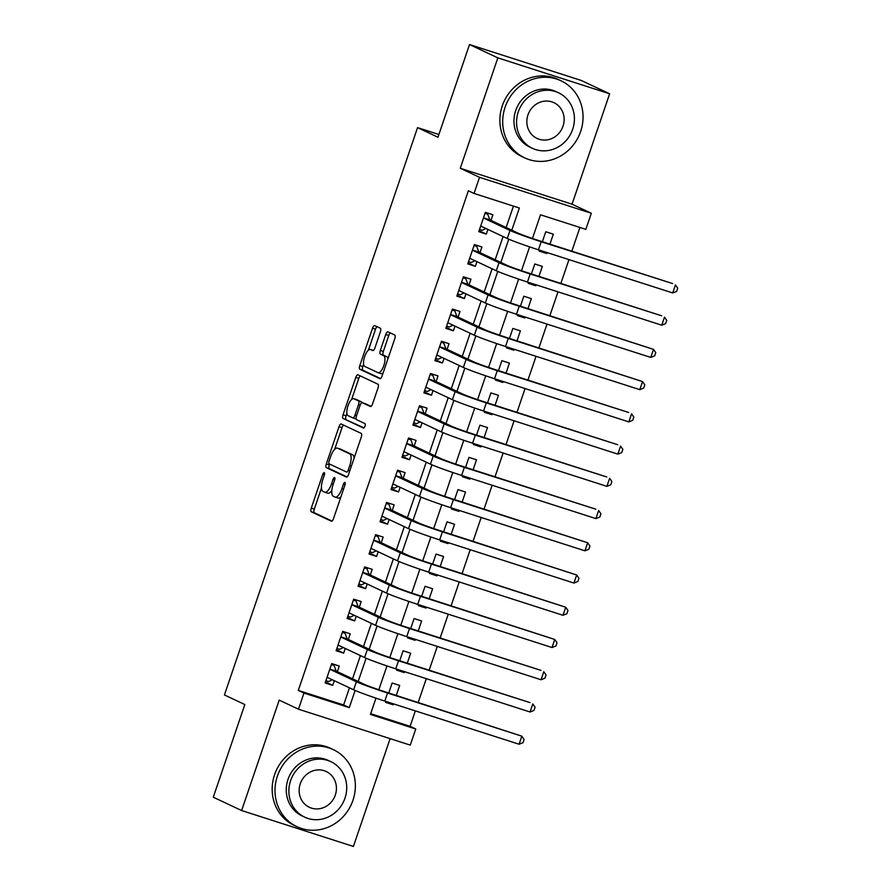 <?xml version="1.0" encoding="UTF-8"?>
<svg xmlns="http://www.w3.org/2000/svg" width="891" height="891" viewBox="0 0 891 891"><rect width="100%" height="100%" fill="white"/><g stroke="black" fill="none" stroke-linecap="round" stroke-linejoin="round"><path stroke-width="1.34" d="M324.257 472.653A2.339 0.858 -72.2 0 0 324.224 472.631A2.339 0.858 -72.2 0 0 322.731 474.502L311.282 508.115A3.341 1.225 -72.2 0 0 311.315 511.802L331.352 521.213A3.341 1.225 -72.2 0 0 331.407 521.235A3.341 1.225 -72.2 0 0 333.535 518.573L344.984 484.96A2.339 0.858 -72.2 0 0 344.962 482.376A2.339 0.858 -72.2 0 0 344.917 482.365A2.339 0.858 -72.2 0 0 343.425 484.225L341.944 488.58A10.703 3.909 -72.2 0 1 335.105 497.1A10.703 3.909 -72.2 0 1 334.938 497.033L333.267 496.242A10.703 3.909 -72.2 0 1 333.156 484.448L334.637 480.093A2.339 0.858 -72.2 0 0 334.615 477.509A2.339 0.858 -72.2 0 0 334.57 477.498A2.339 0.858 -72.2 0 0 333.078 479.358L331.597 483.713A10.703 3.909 -72.2 0 1 324.758 492.233A10.703 3.909 -72.2 0 1 324.591 492.166L322.921 491.375A10.703 3.909 -72.2 0 1 322.809 479.581L324.291 475.226A2.339 0.858 -72.2 0 0 324.257 472.653M380.357 331.931A3.341 1.225 -72.2 0 0 380.323 328.244L374.71 325.605A3.341 1.225 -72.2 0 0 374.654 325.583A3.341 1.225 -72.2 0 0 372.516 328.244L359.808 365.577A3.341 1.225 -72.2 0 0 359.841 369.264L379.867 378.686A3.341 1.225 -72.2 0 0 379.922 378.697A3.341 1.225 -72.2 0 0 382.061 376.035L394.769 338.703A3.341 1.225 -72.2 0 0 394.735 335.016L387.953 331.831A3.341 1.225 -72.2 0 0 387.897 331.808A3.341 1.225 -72.2 0 0 385.758 334.47L380.323 350.441A3.341 1.225 -72.2 0 0 380.357 354.128L383.72 355.721A8.955 3.263 -72.2 0 1 383.887 365.377A8.955 3.263 -72.2 0 1 378.107 372.694A8.955 3.263 -72.2 0 1 377.962 372.638L364.775 366.446A8.955 3.263 -72.2 0 1 364.608 356.779A8.955 3.263 -72.2 0 1 370.389 349.461A8.955 3.263 -72.2 0 1 370.533 349.517L372.728 350.553A3.341 1.225 -72.2 0 0 372.783 350.575A3.341 1.225 -72.2 0 0 374.922 347.913L380.357 331.931M469.512 44.55L581.288 80.468L609.633 93.789L497.846 57.87L469.512 44.55L437.96 137.225L417.556 127.625L224.432 694.947L244.836 704.536L213.283 797.211L241.628 810.532L279.206 700.126L298.474 709.191L303.965 693.075L298.296 690.402L468.376 190.785L474.045 193.447L479.536 177.331L591.323 213.25L585.832 229.366L540.514 214.809L532.462 238.465M497.846 57.87L460.268 168.276L479.536 177.331M341.208 424.005A3.341 1.225 -72.2 0 0 341.153 423.982A3.341 1.225 -72.2 0 0 339.025 426.644L326.306 463.977A3.341 1.225 -72.2 0 0 326.351 467.664L346.376 477.075A3.341 1.225 -72.2 0 0 346.432 477.097A3.341 1.225 -72.2 0 0 348.559 474.435L361.278 437.102A3.341 1.225 -72.2 0 0 361.234 433.416L341.208 424.005M343.057 414.783L355.765 377.439A3.341 1.225 -72.2 0 1 357.904 374.777A3.341 1.225 -72.2 0 1 357.959 374.799L377.984 384.221A3.341 1.225 -72.2 0 1 378.018 387.908L372.583 403.879A3.341 1.225 -72.2 0 1 370.444 406.541A3.341 1.225 -72.2 0 1 370.389 406.519L362.269 402.71A3.341 1.225 -72.2 0 0 362.214 402.687A3.341 1.225 -72.2 0 0 360.075 405.349L356.478 415.941A3.341 1.225 -72.2 0 0 356.511 419.628L364.965 423.604A2.339 0.858 -72.2 0 1 365.009 426.132A2.339 0.858 -72.2 0 1 363.495 428.048A2.339 0.858 -72.2 0 1 363.461 428.036L343.091 418.469A3.341 1.225 -72.2 0 1 343.057 414.783L346.076 415.752L346.9 413.357M241.628 810.532L353.404 846.45L390.113 738.639M547.063 252.576L546.74 253.512L539.757 250.226M549.936 244.134L553.322 234.166L545.771 231.749L542.374 241.706M536.081 284.808L535.769 285.744L528.786 282.458M538.955 276.366L542.352 266.409L534.8 263.981L531.404 273.949M525.111 317.04L524.788 317.976L517.816 314.701M527.984 308.609L531.381 298.641L523.819 296.213L520.433 306.181M514.14 349.272L513.817 350.208L506.834 346.933M517.014 340.841L520.4 330.873L512.848 328.445L509.463 338.413M503.17 381.515L502.847 382.451L495.864 379.165M506.043 373.073L509.429 363.105L501.878 360.677L498.481 370.645M492.188 413.747L491.877 414.683L484.893 411.397M495.062 405.305L498.459 395.337L490.908 392.909L487.511 402.877M481.218 445.979L480.895 446.914L473.923 443.629M484.091 437.537L487.488 427.569L479.926 425.152L476.54 435.109M470.248 478.211L469.925 479.146L462.941 475.861M473.121 469.769L476.507 459.812L468.956 457.384L465.57 467.341M459.277 510.443L458.954 511.378L451.971 508.104M462.151 502.012L465.536 492.044L457.985 489.616L454.588 499.584M448.296 542.675L447.984 543.61L441 540.336M451.169 534.244L454.566 524.276L447.015 521.848L443.618 531.816M437.325 574.918L437.002 575.853L430.03 572.568M440.199 566.476L443.595 556.507L436.033 554.079L432.647 564.048M426.355 607.15L426.032 608.085L419.048 604.8M429.228 598.707L432.614 588.739L425.063 586.311L421.677 596.279M415.384 639.382L415.061 640.317L408.078 637.032M418.258 630.939L421.643 620.971L414.092 618.554L410.695 628.511M404.403 671.614L404.091 672.549L397.108 669.264M407.276 663.171L410.673 653.214L403.122 650.786L399.725 660.743M337.355 671.669L339.271 666.023L331.719 663.595L325.137 682.94L332.688 685.368L334.281 680.691M348.325 639.437L350.252 633.791L342.69 631.363L336.107 650.708L343.659 653.136L345.251 648.459M359.296 607.205L361.223 601.559L353.671 599.131L347.089 618.477L354.64 620.904L356.233 616.227M370.277 574.962L372.193 569.327L364.642 566.899L358.059 586.245L365.611 588.661L367.203 583.995M381.248 542.73L383.163 537.095L375.612 534.667L369.03 554.002L376.581 556.43L378.174 551.763M392.218 510.498L394.145 504.863L386.583 502.435L380 521.77L387.552 524.198L389.144 519.531M403.189 478.267L405.115 472.62L397.564 470.203L390.982 489.538L398.533 491.966L400.126 487.288M414.17 446.035L416.086 440.388L408.535 437.96L401.952 457.306L409.504 459.734L411.096 455.056M425.141 413.803L427.056 408.156L419.505 405.728L412.923 425.074L420.474 427.502L422.067 422.824M436.111 381.56L438.038 375.924L430.487 373.496L423.893 392.842L431.456 395.259L433.037 390.592M447.082 349.328L449.008 343.692L441.457 341.264L434.875 360.599L442.426 363.027L444.019 358.36M458.063 317.096L459.979 311.46L452.428 309.032L445.845 328.367L453.396 330.795L454.989 326.128M469.034 284.864L470.949 279.217L463.398 276.8L456.816 296.135L464.367 298.563L465.96 293.885M480.004 252.632L481.931 246.985L474.38 244.557L467.786 263.903L475.349 266.331L476.93 261.653M298.296 690.402L343.614 704.97L349.45 687.83M352.524 678.797L360.421 655.598M363.495 646.565L371.391 623.355M374.465 614.333L382.373 591.123M385.447 582.101L393.343 558.891M396.417 549.87L404.314 526.659M407.387 517.626L415.295 494.427M418.358 485.395L426.266 462.195M429.339 453.163L437.236 429.952M440.31 420.931L448.206 397.72M451.28 388.699L459.188 365.488M462.251 356.467L470.158 333.256M473.232 324.224L481.129 301.024M484.203 291.992L492.099 268.792M495.173 259.76L503.081 236.549M506.144 227.528L513.439 206.111M490.974 220.4L492.901 214.753L485.35 212.325L478.768 231.671L486.319 234.099L487.912 229.421M370.689 713.669L410.083 726.332L415.34 710.884M418.213 702.442L426.31 678.652M429.184 670.21L437.281 646.42M440.154 637.978L448.251 614.189M451.124 605.746L459.233 581.957M462.106 573.514L470.203 549.714M473.076 541.283L481.173 517.482M484.047 509.051L492.144 485.25M495.017 476.808L503.125 453.018M505.999 444.576L514.096 420.786M516.969 412.344L525.066 388.554M527.94 380.112L536.048 356.311M538.91 347.88L547.018 324.079M549.892 315.648L557.989 291.847M560.862 283.405L568.959 259.615M571.833 251.173L579.907 227.461M385.881 701.417L385.558 702.353L393.109 704.781L393.432 703.845M396.306 695.414L399.703 685.446L392.14 683.018L388.754 692.986M404.091 672.549L396.54 670.121L396.851 669.186M415.061 640.317L407.51 637.889L407.822 636.954M426.032 608.085L418.48 605.657L418.803 604.722M437.002 575.853L429.451 573.425L429.774 572.49M447.984 543.61L440.432 541.193L440.744 540.247M458.954 511.378L451.403 508.95L451.715 508.015M469.925 479.146L462.373 476.718L462.696 475.783M480.895 446.914L473.344 444.486L473.667 443.551M491.877 414.683L484.325 412.255L484.637 411.319M502.847 382.451L495.296 380.023L495.608 379.087M513.817 350.208L506.266 347.791L506.589 346.855M524.788 317.976L517.237 315.548L517.56 314.612M535.769 285.744L528.218 283.316L528.53 282.38M546.74 253.512L539.189 251.084L539.5 250.148M438.895 134.485L417.556 127.625M460.268 168.276L572.044 204.195L609.633 93.789M572.044 204.195L591.323 213.25M410.083 726.332L415.752 728.994L410.261 745.11L298.474 709.191M511.813 230.19L519.364 208.015L474.045 193.447M303.965 693.075L349.283 707.632L355.13 690.458M358.193 681.459L366.101 658.226M369.164 649.227L377.071 625.994M380.134 616.995L388.053 593.762M391.116 584.763L399.023 561.519M402.086 552.531L409.994 529.287M413.056 520.299L420.964 497.055M424.027 488.056L431.946 464.824M435.008 455.824L442.916 432.592M445.979 423.593L453.887 400.36M456.949 391.361L464.857 368.117M467.92 359.129L475.839 335.885M478.901 326.897L486.809 303.653M489.872 294.654L497.779 271.421M500.842 262.422L508.75 239.189M375.969 698.154L370.433 714.426L415.752 728.994M529.599 246.874L521.491 270.697M518.629 279.117L510.51 302.929M507.647 311.349L499.539 335.172M496.677 343.581L488.569 367.404M485.706 375.813L477.598 399.636M474.736 408.045L466.617 431.868M463.754 440.277L455.646 464.1M452.784 472.508L444.676 496.332M441.813 504.752L433.705 528.575M430.843 536.983L422.724 560.807M419.861 569.215L411.753 593.038M408.891 601.447L400.783 625.27M397.921 633.679L389.812 657.502M386.95 665.911L378.831 689.734M343.614 704.97L349.283 707.632M393.109 704.781L386.137 701.507M332.688 685.368L325.471 681.971M343.659 653.136L336.442 649.739M354.64 620.904L347.412 617.508M365.611 588.661L358.382 585.276M376.581 556.43L369.364 553.033M387.552 524.198L380.334 520.801M398.533 491.966L391.305 488.569M409.504 459.734L402.275 456.337M420.474 427.502L413.257 424.105M431.456 395.259L424.227 391.873M442.426 363.027L435.198 359.63M453.396 330.795L446.168 327.398M464.367 298.563L457.15 295.166M475.349 266.331L468.12 262.934M486.319 234.099L479.091 230.702M327.61 493.135A10.703 3.909 -72.2 0 0 327.777 493.202A10.703 3.909 -72.2 0 0 331.831 490.429M337.956 498.002A10.703 3.909 -72.2 0 0 338.135 498.069A10.703 3.909 -72.2 0 0 340.941 496.822M321.451 488.101L314.311 509.084A3.341 1.225 -72.2 0 0 314.345 512.77L332.009 521.079M329.625 464.066L329.336 464.946A3.341 1.225 -72.2 0 0 329.369 468.633L347.045 476.941M343.57 425.107A3.341 1.225 -72.2 0 0 342.044 427.613L334.637 449.376M329.057 461.226A2.339 0.858 -72.2 0 0 329.08 463.81L346.655 472.074A2.339 0.858 -72.2 0 0 346.699 472.085A2.339 0.858 -72.2 0 0 348.192 470.225L349.751 465.637A10.703 3.909 -72.2 0 0 349.64 453.842L337.622 448.195A10.703 3.909 -72.2 0 0 337.455 448.128A10.703 3.909 -72.2 0 0 330.617 456.637L329.057 461.226M354.128 458.085A10.703 3.909 -72.2 0 0 352.658 454.811L349.64 453.842M340.295 449.053A10.703 3.909 -72.2 0 1 340.473 449.097A10.703 3.909 -72.2 0 1 340.64 449.164L352.658 454.811M351.622 399.458L358.795 378.419L355.765 377.439M360.309 375.913A3.341 1.225 -72.2 0 0 358.795 378.419M371.057 406.385L365.288 403.679A3.341 1.225 -72.2 0 0 365.243 403.656A3.341 1.225 -72.2 0 0 365.187 403.645M364.029 427.858L343.091 418.469M353.838 398.745A8.955 3.263 -72.2 0 0 353.694 398.689A8.955 3.263 -72.2 0 0 347.913 406.006A8.955 3.263 -72.2 0 0 348.08 415.674L352.725 417.857A3.341 1.225 -72.2 0 0 352.78 417.879A3.341 1.225 -72.2 0 0 354.919 415.217L358.527 404.614A3.341 1.225 -72.2 0 0 358.483 400.928L353.838 398.745L356.868 399.714A8.955 3.263 -72.2 0 0 356.723 399.658A8.955 3.263 -72.2 0 0 356.567 399.625M352.836 417.89L355.743 418.826A3.341 1.225 -72.2 0 0 355.799 418.848A3.341 1.225 -72.2 0 0 356.077 418.848M361.935 402.676A3.341 1.225 -72.2 0 0 361.512 401.897L358.483 400.928M356.868 399.714L361.512 401.897M346.076 415.752A3.341 1.225 -72.2 0 0 346.12 419.438M370.533 349.517L373.374 350.43A8.955 3.263 -72.2 0 0 373.262 350.397M380.98 373.619A8.955 3.263 -72.2 0 0 381.125 373.674A8.955 3.263 -72.2 0 0 383.108 372.973M387.908 358.873A8.955 3.263 -72.2 0 0 386.739 356.69L383.72 355.721M390.303 332.933A3.341 1.225 -72.2 0 0 388.777 335.439L383.342 351.422A3.341 1.225 -72.2 0 0 383.375 355.108L386.739 356.69M363.606 364.263L362.826 366.546A3.341 1.225 -72.2 0 0 362.86 370.233L380.535 378.541M377.06 326.707A3.341 1.225 -72.2 0 0 375.534 329.213L368.406 350.152M331.508 664.24L334.08 665.454L331.385 664.586M332.298 679.766L328.59 681.57L325.894 680.702M519.097 744.23L521.836 736.166L524.086 739.452L522.995 742.671L519.097 744.23L384.801 701.072A25.561 1.125 -161.2 0 1 353.638 689.801L327.053 677.305M334.08 665.454L336.219 671.135L363.94 684.165A17.04 0.746 18.8 0 0 384.712 691.683L521.836 736.166L387.54 693.02A25.561 1.125 -161.2 0 1 356.389 681.738L329.804 669.241M336.219 671.135L329.848 669.085M277.413 776.05A42.601 39.627 115.2 0 0 297.059 826.737A42.601 39.627 115.2 0 0 352.947 800.318A42.601 39.627 115.2 0 0 333.312 749.632A42.601 39.627 115.2 0 0 277.413 776.05M333.312 749.632L330.472 748.295A42.601 39.627 115.2 0 0 274.584 774.713A42.601 39.627 115.2 0 0 294.219 825.411L297.059 826.737M304.733 817.17L302.127 815.944A30.673 28.523 -64.8 0 1 287.993 779.447A30.673 28.523 -64.8 0 1 328.233 760.424L330.839 761.649A30.673 28.523 115.2 0 0 290.6 780.672A30.673 28.523 115.2 0 0 304.733 817.17A30.673 28.523 115.2 0 0 344.984 798.147A30.673 28.523 115.2 0 0 330.839 761.649M335.317 795.039A19.769 18.388 115.2 0 0 326.195 771.517A19.769 18.388 115.2 0 0 300.267 783.779A19.769 18.388 115.2 0 0 309.377 807.302A19.769 18.388 115.2 0 0 335.317 795.039M505.108 107.198A42.601 39.627 115.2 0 0 524.754 157.896A42.601 39.627 115.2 0 0 580.642 131.467A42.601 39.627 115.2 0 0 561.007 80.78A42.601 39.627 115.2 0 0 505.108 107.198M561.007 80.78L558.167 79.444A42.601 39.627 115.2 0 0 502.279 105.873A42.601 39.627 115.2 0 0 521.914 156.56L524.754 157.896M532.428 148.318L529.822 147.093A30.673 28.523 -64.8 0 1 515.689 110.595A30.673 28.523 -64.8 0 1 555.928 91.573L558.534 92.798A30.673 28.523 115.2 0 0 518.295 111.821A30.673 28.523 115.2 0 0 532.428 148.318A30.673 28.523 115.2 0 0 572.679 129.295A30.673 28.523 115.2 0 0 558.534 92.798M563.012 126.188A19.769 18.388 115.2 0 0 553.89 102.665A19.769 18.388 115.2 0 0 527.962 114.928A19.769 18.388 115.2 0 0 537.073 138.45A19.769 18.388 115.2 0 0 563.012 126.188M342.478 632.009L345.051 633.223L342.356 632.354M343.269 647.534L339.56 649.339L336.876 648.47M530.067 711.998L532.807 703.935L535.068 707.209L533.965 710.439L530.067 711.998L395.771 668.84A25.561 1.125 -161.2 0 1 364.608 657.558L338.034 645.062M345.051 633.223L347.189 638.903L374.911 651.934A17.04 0.746 18.8 0 0 395.682 659.451L529.978 702.598L398.522 660.777A25.561 1.125 -161.2 0 1 367.359 649.506L340.774 637.009M347.189 638.903L340.83 636.853M353.449 599.777L356.021 600.991L353.337 600.122M354.239 615.291L350.542 617.107L347.846 616.238M541.037 679.755L543.777 671.703L546.038 674.977L544.936 678.207L541.037 679.755L406.741 636.608A25.561 1.125 -161.2 0 1 375.59 625.326L349.005 612.83M356.021 600.991L358.16 606.66L385.881 619.702A17.04 0.746 18.8 0 0 406.652 627.219L540.948 670.366L409.492 628.545A25.561 1.125 -161.2 0 1 378.33 617.274L351.745 604.777M358.16 606.66L351.8 604.621M364.419 567.545L367.003 568.748L364.308 567.89M365.221 583.059L361.512 584.875L358.817 584.006M552.008 647.523L554.759 639.471L557.009 642.745L555.917 645.975L552.008 647.523L417.723 604.376A25.561 1.125 -161.2 0 1 386.56 593.094L359.975 580.598M367.003 568.748L369.13 574.428L396.851 587.459A17.04 0.746 18.8 0 0 417.634 594.976L554.759 639.471L420.463 596.313A25.561 1.125 -161.2 0 1 389.3 585.042L362.726 572.534M369.13 574.428L362.771 572.39M375.401 535.313L377.973 536.516L375.278 535.658M376.191 550.827L372.483 552.632L369.787 551.774M562.989 615.291L565.729 607.239L567.979 610.513L566.888 613.732L562.989 615.291L428.694 572.133A25.561 1.125 -161.2 0 1 397.531 560.862L370.957 548.366M377.973 536.516L380.112 542.196L407.833 555.227A17.04 0.746 18.8 0 0 428.604 562.744L565.729 607.239L431.433 564.081A25.561 1.125 -161.2 0 1 400.282 552.799L373.697 540.302M380.112 542.196L373.741 540.158M386.371 503.07L388.944 504.284L386.249 503.415M387.162 518.595L383.453 520.4L380.769 519.542M573.96 583.059L576.7 574.996L578.961 578.281L577.858 581.5L573.96 583.059L439.664 539.901A25.561 1.125 -161.2 0 1 408.501 528.63L381.927 516.134M388.944 504.284L391.082 509.964L418.803 522.995A17.04 0.746 18.8 0 0 439.575 530.513L576.7 574.996L442.415 531.849A25.561 1.125 -161.2 0 1 411.252 520.567L384.667 508.07M391.082 509.964L384.723 507.915M397.341 470.838L399.914 472.052L397.23 471.183M398.132 486.363L394.435 488.168L391.739 487.299M584.93 550.827L587.67 542.764L589.931 546.049L588.828 549.268L584.93 550.827L450.646 507.67A25.561 1.125 -161.2 0 1 419.483 496.398L392.898 483.902M399.914 472.052L402.053 477.732L429.774 490.763A17.04 0.746 18.8 0 0 450.545 498.281L587.67 542.764L453.385 499.617A25.561 1.125 -161.2 0 1 422.223 488.335L395.637 475.839M402.053 477.732L395.693 475.683M408.312 438.606L410.896 439.82L408.201 438.951M409.114 454.132L405.405 455.936L402.71 455.067M595.901 518.595L598.652 510.532L600.902 513.817L599.81 517.036L595.901 518.595L461.616 475.438A25.561 1.125 -161.2 0 1 430.453 464.155L403.868 451.659M410.896 439.82L413.023 445.5L440.744 458.531A17.04 0.746 18.8 0 0 461.527 466.049L595.812 509.195L464.356 467.374A25.561 1.125 -161.2 0 1 433.193 456.103L406.619 443.607M413.023 445.5L406.664 443.451M419.293 406.374L421.866 407.588L419.171 406.719M420.084 421.889L416.375 423.704L413.68 422.835M606.882 486.352L609.622 478.3L611.872 481.574L610.78 484.804L606.882 486.352L472.586 443.206A25.561 1.125 -161.2 0 1 441.424 431.923L414.85 419.427M421.866 407.588L424.005 413.257L451.726 426.299A17.04 0.746 18.8 0 0 472.497 433.817L606.782 476.963L475.326 435.142A25.561 1.125 -161.2 0 1 444.175 423.871L417.589 411.375M424.005 413.257L417.645 411.219M430.264 374.142L432.837 375.356L430.141 374.487M431.055 389.657L427.346 391.472L424.662 390.603M617.853 454.12L620.593 446.068L622.854 449.342L621.751 452.572L617.853 454.12L483.557 410.974A25.561 1.125 -161.2 0 1 452.394 399.691L425.82 387.195M432.837 375.356L434.975 381.025L462.696 394.056A17.04 0.746 18.8 0 0 483.468 401.585L617.764 444.732L486.308 402.91A25.561 1.125 -161.2 0 1 455.145 391.639L428.56 379.143M434.975 381.025L428.616 378.987M441.234 341.91L443.807 343.113L441.123 342.255M442.025 357.425L438.327 359.229L435.632 358.371M628.823 421.889L631.563 413.836L633.824 417.111L632.721 420.329L628.823 421.889L494.538 378.742A25.561 1.125 -161.2 0 1 463.376 367.46L436.79 354.963M443.807 343.113L445.945 348.793L473.667 361.824A17.04 0.746 18.8 0 0 494.438 369.342L628.734 412.5L497.278 370.678A25.561 1.125 -161.2 0 1 466.116 359.396L439.53 346.9M445.945 348.793L439.586 346.755M452.205 309.667L454.789 310.881L452.093 310.012M453.007 325.193L449.298 326.997L446.603 326.139M639.794 389.657L642.545 381.593L644.794 384.879L643.703 388.097L639.794 389.657L505.509 346.499A25.561 1.125 -161.2 0 1 474.346 335.228L447.761 322.731M454.789 310.881L456.916 316.561L484.637 329.592A17.04 0.746 18.8 0 0 505.42 337.11L642.545 381.593L508.249 338.446A25.561 1.125 -161.2 0 1 477.086 327.164L450.512 314.668M456.916 316.561L450.556 314.512M463.186 277.435L465.759 278.649L463.064 277.78M463.977 292.961L460.268 294.765L457.573 293.896M650.775 357.425L653.515 349.361L655.765 352.647L654.673 355.865L650.775 357.425L516.479 314.267A25.561 1.125 -161.2 0 1 485.317 302.996L458.742 290.499M465.759 278.649L467.898 284.329L495.619 297.36A17.04 0.746 18.8 0 0 516.39 304.878L653.515 349.361L519.219 306.214A25.561 1.125 -161.2 0 1 488.068 294.932L461.482 282.436M467.898 284.329L461.538 282.28M474.157 245.203L476.73 246.417L474.034 245.548M474.948 260.729L471.239 262.533L468.555 261.664M661.746 325.193L664.486 317.129L666.746 320.415L665.644 323.633L661.746 325.193L527.45 282.035A25.561 1.125 -161.2 0 1 496.287 270.753L469.713 258.256M476.73 246.417L478.868 252.097L506.589 265.128A17.04 0.746 18.8 0 0 527.361 272.646L661.657 315.793L530.201 273.971A25.561 1.125 -161.2 0 1 499.038 262.7L472.453 250.204M478.868 252.097L472.508 250.048M485.127 212.971L487.7 214.185L485.016 213.317M485.918 228.486L482.22 230.301L479.525 229.433M672.716 292.95L675.456 284.897L677.717 288.172L676.614 291.402L672.716 292.95L538.431 249.803A25.561 1.125 -161.2 0 1 507.269 238.521L480.683 226.024M487.7 214.185L489.838 219.854L517.56 232.896A17.04 0.746 18.8 0 0 538.331 240.414L672.627 283.561L541.171 241.739A25.561 1.125 -161.2 0 1 510.008 230.468L483.423 217.972M489.838 219.854L483.479 217.816M324.357 475.014L322.731 474.502M345.051 484.749L343.425 484.225M334.704 479.881L333.078 479.358M333.223 484.236L331.597 483.713M343.57 489.103L341.944 488.58M314.345 512.77L311.315 511.802M314.311 509.084L311.282 508.115M329.369 468.633L326.351 467.664M329.336 464.946L326.306 463.977M342.044 427.613L339.025 426.644M349.818 470.749L348.192 470.225M351.377 466.16L349.751 465.637M340.64 449.164L337.622 448.195M365.288 403.679L362.269 402.71M356.545 415.741L354.919 415.217M360.153 405.138L358.527 404.614M383.375 355.108L380.357 354.128M383.342 351.422L380.323 350.441M388.777 335.439L385.758 334.47M362.86 370.233L359.841 369.264M362.826 366.546L359.808 365.577M375.534 329.213L372.516 328.244M353.638 689.801L356.389 681.738M384.801 701.072L387.54 693.02M364.608 657.558L367.359 649.506M395.771 668.84L398.522 660.777M375.59 625.326L378.33 617.274M406.741 636.608L409.492 628.545M386.56 593.094L389.3 585.042M417.723 604.376L420.463 596.313M397.531 560.862L400.282 552.799M428.694 572.133L431.433 564.081M408.501 528.63L411.252 520.567M439.664 539.901L442.415 531.849M419.483 496.398L422.223 488.335M450.646 507.67L453.385 499.617M430.453 464.155L433.193 456.103M461.616 475.438L464.356 467.374M441.424 431.923L444.175 423.871M472.586 443.206L475.326 435.142M452.394 399.691L455.145 391.639M483.557 410.974L486.308 402.91M463.376 367.46L466.116 359.396M494.538 378.742L497.278 370.678M474.346 335.228L477.086 327.164M505.509 346.499L508.249 338.446M485.317 302.996L488.068 294.932M516.479 314.267L519.219 306.214M496.287 270.753L499.038 262.7M527.45 282.035L530.201 273.971M507.269 238.521L510.008 230.468M538.431 249.803L541.171 241.739M327.777 493.202L324.758 492.233M338.135 498.069L335.105 497.1M340.473 449.097L337.455 448.128M365.243 403.656L362.214 402.687M356.723 399.658L353.694 398.689M355.799 418.848L352.78 417.879M373.385 350.419L370.389 349.461M381.125 373.674L378.107 372.694"/></g></svg>
